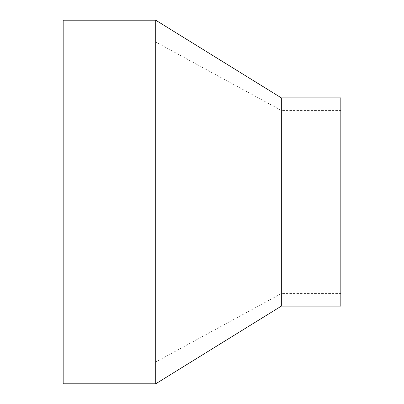 <?xml version="1.0" encoding="UTF-8"?>
<svg xmlns="http://www.w3.org/2000/svg" width="404" height="404" viewBox="0 0 404 404"><rect width="100%" height="100%" fill="white"/><g stroke="black" fill="none" stroke-linecap="round" stroke-linejoin="round"><path stroke-width="0.3" stroke-dasharray="2.02 1.52" d="M155.722 20.2L155.722 383.8M63.17 20.2L63.17 383.8M281.33 97.879L281.33 306.121M340.83 97.879L340.83 306.121M63.17 361.984L155.722 361.984L281.33 293.562L340.83 293.562M63.17 42.016L155.722 42.016L281.33 110.438L340.83 110.438"/><path stroke-width="0.61" d="M155.722 202L155.722 20.2L63.17 20.2L63.17 383.8L155.722 383.8L155.722 202M281.33 97.879L340.83 97.879L340.83 306.121L281.33 306.121L281.33 97.879L155.722 20.2M281.33 306.121L155.722 383.8"/></g></svg>
